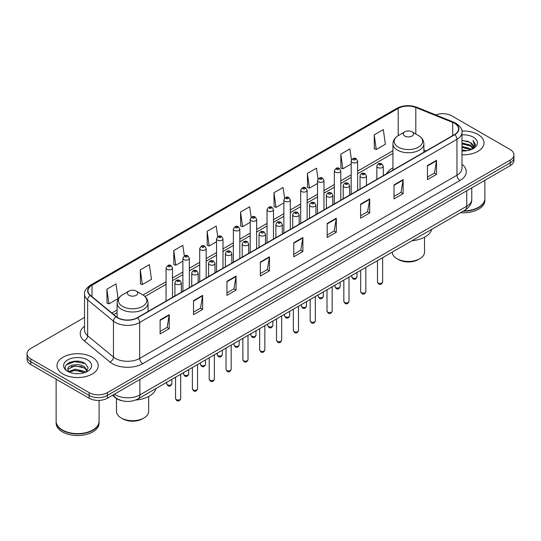 <?xml version="1.0" encoding="UTF-8"?>
<svg xmlns="http://www.w3.org/2000/svg" width="541" height="541" viewBox="0 0 541 541"><rect width="100%" height="100%" fill="white"/><g stroke="black" fill="none" stroke-linecap="round" stroke-linejoin="round"><path stroke-width="0.81" d="M392.949 167.791A22.769 13.146 0 0 0 386.538 173.796M121.806 400.671A12.889 7.439 180 0 1 115.659 397.946L112.454 395.309M79.324 361.361A17.184 9.921 0 0 0 69.268 362.558M84.538 317.425L30.823 348.438A12.889 7.439 0 0 0 27.05 353.699L27.05 359.312A12.889 7.439 0 0 0 30.823 364.573L89.15 398.244A12.889 7.439 0 0 0 107.375 398.244L510.177 165.688A12.889 7.439 0 0 0 513.95 160.427L513.95 157.62A12.889 7.439 0 0 1 510.177 162.882A12.889 7.439 0 0 0 513.95 157.62L513.95 154.814A12.889 7.439 0 0 0 510.177 149.553L451.85 115.882A12.889 7.439 0 0 0 435.715 114.902M27.05 353.699A12.889 7.439 0 0 0 30.823 358.96L89.15 392.631A12.889 7.439 0 0 0 107.375 392.631L107.375 395.437L510.177 162.882L107.375 395.437A12.889 7.439 0 0 1 89.15 395.437A12.889 7.439 0 0 0 107.375 395.437L107.375 398.244M30.823 358.96L30.823 361.767L89.15 395.437L30.823 361.767A12.889 7.439 0 0 1 27.05 356.505A12.889 7.439 0 0 0 30.823 361.767L30.823 364.573M477.974 134.472A20.619 11.902 0 0 0 461.892 131.017A20.619 11.902 0 0 1 477.974 134.472A20.619 11.902 0 0 1 484.012 142.892A20.619 11.902 0 0 0 477.974 134.472M92.186 357.202A20.619 11.902 0 0 0 69.715 354.625A20.619 11.902 0 0 0 56.988 365.621A20.619 11.902 0 0 0 63.027 374.041A20.619 11.902 0 0 0 85.498 376.624A20.619 11.902 0 0 0 98.225 365.621A20.619 11.902 0 0 0 92.186 357.202A20.619 11.902 0 0 0 69.715 354.625A20.619 11.902 0 0 0 56.988 365.621A20.619 11.902 0 0 0 63.027 374.041A20.619 11.902 0 0 0 85.498 376.624A20.619 11.902 0 0 0 98.225 365.621A20.619 11.902 0 0 0 92.186 357.202M454.521 123.314A13.748 7.939 180 0 1 458.552 128.927A13.748 7.939 180 0 1 454.521 134.54L137.265 317.709A13.748 7.939 180 0 1 116.281 316.647L90.462 295.359A13.748 7.939 180 0 1 87.98 290.808A13.748 7.939 180 0 1 92.004 285.195L398.203 108.41A13.748 7.939 180 0 1 415.813 107.517L452.689 122.428A13.748 7.939 180 0 1 454.521 123.314M454.765 123.179A14.093 8.135 0 0 0 452.885 122.266L416.009 107.355A14.093 8.135 0 0 0 397.966 108.268L91.76 285.053A14.093 8.135 0 0 0 90.185 295.474L116.004 316.762A14.093 8.135 0 0 0 137.509 317.851L454.765 134.682A14.093 8.135 0 0 0 454.765 123.179M160.109 319.92L160.109 333.953L169.225 328.685L169.225 314.659L160.109 319.92M160.109 331.457L167.128 327.406L169.184 315.126A3.435 1.981 -120 0 0 169.225 314.659M167.068 327.44L169.225 328.685M193.522 300.627L193.522 314.659L202.638 309.398L202.638 295.366L193.522 300.627M193.522 312.171L200.542 308.113L202.598 295.832A3.435 1.981 -120 0 0 202.638 295.366M200.481 308.154L202.638 309.398M226.936 281.334L226.936 295.366L236.052 290.104L236.052 276.072L226.936 281.334M226.936 292.877L233.955 288.826L236.018 276.539A3.435 1.981 -120 0 0 236.052 276.072M233.895 288.86L236.052 290.104M260.356 262.04L260.356 276.072L269.465 270.811L269.465 256.779L260.356 262.04M260.356 273.584L267.376 269.533L269.432 257.245A3.435 1.981 -120 0 0 269.465 256.779M267.308 269.567L269.465 270.811M427.431 165.587L427.431 179.612L436.54 174.351L436.54 160.325L427.431 165.587M427.431 177.123L434.45 173.073L436.506 160.785A3.435 1.981 -120 0 0 436.54 160.325M434.382 173.106L436.54 174.351M394.01 184.873L394.01 198.905L403.126 193.644L403.126 179.612L394.01 184.873M394.01 196.417L401.03 192.366L403.092 180.079A3.435 1.981 -120 0 0 403.126 179.612M400.969 192.4L403.126 193.644M360.597 204.167L360.597 218.199L369.713 212.938L369.713 198.905L360.597 204.167M360.597 215.71L367.616 211.659L369.672 199.372A3.435 1.981 -120 0 0 369.713 198.905M367.555 211.693L369.713 212.938M327.183 223.46L327.183 237.492L336.299 232.231L336.299 218.199L327.183 223.46M327.183 235.004L334.203 230.946L336.259 218.665A3.435 1.981 -120 0 0 336.299 218.199M334.142 230.987L336.299 232.231M293.77 242.753L293.77 256.779L302.879 251.518L302.879 237.492L293.77 242.753M293.77 254.29L300.789 250.24L302.845 237.959A3.435 1.981 -120 0 0 302.879 237.492M300.728 250.273L302.879 251.518M461.987 154.767A20.619 11.902 0 0 0 484.012 142.892A20.619 11.902 0 0 1 461.987 154.767M107.375 392.631L510.177 160.075A12.889 7.439 0 0 0 513.95 154.814M184.319 255.934L182.831 245.344L173.722 250.611L173.864 264.556M140.302 269.898L142.364 284.559L151.473 279.298L149.417 264.637L140.302 269.898L140.45 283.849M106.888 289.192L108.944 303.853L118.06 298.591L116.004 283.93L106.888 289.192L107.037 303.136M284.58 198.189L283.078 187.47L273.962 192.731L274.111 206.676M318.013 179.024L316.492 168.177L307.376 173.438L307.525 187.389M351.454 159.947L349.905 148.89L340.789 154.151L340.938 168.095M374.21 134.858L376.265 149.519L385.375 144.258L383.319 129.597L374.21 134.858L374.352 148.802M217.732 236.654L216.244 226.057L207.135 231.318L207.277 245.262M251.152 217.401L249.658 206.763L240.549 212.025L240.698 225.969M240.549 212.025L242.605 226.686L250.206 222.297M242.605 226.686L240.549 225.915M273.962 192.731L276.018 207.392L283.863 202.861M276.018 207.392L273.962 206.621M307.376 173.438L309.432 188.099L317.52 183.433M309.432 188.099L307.376 187.335M340.789 154.151L342.852 168.806L351.177 163.997M342.852 168.806L340.789 168.041M376.265 149.519L374.21 148.748M207.135 231.318L209.191 245.979L216.549 241.726M209.191 245.979L207.135 245.208M173.722 250.611L175.778 265.266L182.892 261.161M175.778 265.266L173.722 264.502M142.364 284.559L140.302 283.788M108.944 303.853L106.888 303.082M463.657 210.889A21.478 12.402 0 0 0 478.582 207.257A21.478 12.402 0 0 0 484.871 198.486L484.871 180.295M463.569 210.936A21.268 12.274 0 0 0 478.433 207.345A21.268 12.274 0 0 0 478.508 207.298M463.049 211.233A21.478 12.402 0 0 0 484.871 198.838A21.478 12.402 0 0 0 484.871 198.662M460.506 212.701A21.478 12.402 0 0 0 484.871 200.413L484.871 198.838M461.987 149.972L467.194 150.675M461.987 150.851L464.381 150.959M461.987 146.462L470.264 148.572L471.448 149.505M461.987 147.341L470.731 149.776M461.987 142.959L470.264 145.062L472.773 147.855M461.987 143.832L470.264 145.942L472.543 148.275M471.502 149.485A9.711 5.606 0 0 0 473.105 146.395A9.711 5.606 0 0 0 470.264 142.432L473.098 146.611M461.987 150.939A14.005 8.088 0 0 0 473.301 148.606A14.005 8.088 0 0 0 473.301 137.171A14.005 8.088 0 0 0 461.987 134.844M470.264 142.432L461.987 140.281M472.449 149.059L475.336 145.367L475.431 144.501L473.023 140.329L474.43 144.995L471.657 149.417M473.023 140.329L475.424 144.67M461.987 140.525L468.195 141.357M461.987 144.028L467.904 144.778M461.987 147.537L467.904 148.281M392.299 252.079L392.299 252.153A16.108 9.298 0 0 0 397.02 258.726L398.541 259.606A13.965 8.061 0 0 0 418.288 259.606L419.802 258.726A16.108 9.298 0 0 0 424.523 252.153L424.523 237.229M398.541 259.606L397.02 258.726A16.108 9.298 0 0 0 419.802 258.726M404.769 136.048A5.153 2.976 0 0 0 412.059 136.048A5.153 2.976 0 0 0 412.059 131.842L418.457 135.534A14.208 8.203 0 0 1 418.457 147.138A14.208 8.203 0 0 1 398.365 147.138A14.208 8.203 0 0 1 398.365 135.534C394.869 137.617 393.064 140.376 392.949 143.818A15.466 8.926 0 0 0 397.479 150.127A15.466 8.926 0 0 0 414.332 152.068A15.466 8.926 0 0 0 423.88 143.818C423.765 140.376 421.96 137.617 418.457 135.534L412.059 131.842A5.153 2.976 0 0 0 404.769 131.842A5.153 2.976 0 0 0 404.769 136.048M411.958 240.738A23.628 13.64 0 0 0 431.772 229.296M116.477 398.555L116.477 411.397A16.108 9.298 0 0 0 121.198 417.977L122.712 418.849A13.965 8.061 0 0 0 142.459 418.849L143.98 417.977A16.108 9.298 0 0 0 148.701 411.397L148.701 396.472M122.712 418.849L121.198 417.977A16.108 9.298 0 0 0 143.98 417.977M128.941 295.291A5.153 2.976 0 0 0 136.231 295.298A5.153 2.976 0 0 0 136.231 291.085L142.635 294.784A14.208 8.203 0 0 1 142.635 306.382A14.208 8.203 0 0 1 122.543 306.382A14.208 8.203 0 0 1 122.543 294.784C119.04 296.86 117.235 299.619 117.12 303.061A15.466 8.926 0 0 0 121.651 309.378A15.466 8.926 0 0 0 138.51 311.312A15.466 8.926 0 0 0 148.051 303.061C147.936 299.619 146.131 296.86 142.635 294.784L136.231 291.085A5.153 2.976 0 0 0 128.941 291.085A5.153 2.976 0 0 0 128.941 295.291M135.635 400.022A23.628 13.64 0 0 0 155.95 388.539M92.721 430.034A21.268 12.274 0 0 1 92.639 430.075A21.268 12.274 0 0 1 62.567 430.075L62.418 429.987A21.478 12.402 0 0 0 92.795 429.987A21.478 12.402 0 0 0 99.084 421.223L99.084 400.408M56.129 421.392A21.478 12.402 0 0 0 56.129 421.567A21.478 12.402 0 0 0 62.418 430.338A21.478 12.402 0 0 0 85.823 433.03A21.478 12.402 0 0 0 99.084 421.567A21.478 12.402 0 0 0 99.084 421.392M56.129 421.567L56.129 423.15A21.478 12.402 0 0 0 62.418 431.921A21.478 12.402 0 0 0 85.823 434.606A21.478 12.402 0 0 0 99.084 423.15L99.084 421.567M75.26 373.594L78.533 373.689M68.835 371.539L75.091 369.151L84.47 371.349L85.606 372.262M69.41 372.14L75.091 370.267L84.68 372.6M68.937 371.978L67.929 369.625A9.711 5.606 0 0 0 69.498 372.222M87.263 370.747L84.47 366.893C78.641 362.544 66.651 365.229 67.929 369.625L67.896 369.192M67.956 369.76L68.227 369.036L75.091 365.811L84.47 368.008L87.04 371.038M85.938 372.12L88.136 367.812L85.356 363.633C75.53 356.566 58.063 365.878 68.152 371.586L68.653 371.89M87.514 359.907A14.005 8.088 0 0 0 67.699 359.907A14.005 8.088 0 0 0 67.699 371.342A14.005 8.088 0 0 0 87.514 371.342A14.005 8.088 0 0 0 87.514 359.907M56.129 379.18L56.129 421.223A21.478 12.402 0 0 0 62.418 429.987L62.567 430.075M66.103 365.033L74.327 361.659L85.167 363.505M71.243 366.676L74.327 366.115L82.07 366.778M71.243 371.133L74.327 370.571L82.07 371.234M114.421 394.173A17.184 9.921 0 0 0 115.578 394.91A17.184 9.921 0 0 0 139.876 394.91L466.734 206.202A17.184 9.921 0 0 0 471.772 199.189C471.894 203.45 469.622 207.102 464.956 210.138L138.097 398.845A8.595 4.964 60 0 0 139.876 394.91L139.876 379.478M466.734 190.77L466.734 206.202A8.595 4.964 60 0 1 464.956 210.138M113.725 394.578A8.595 5.748 129.5 0 0 115.226 397.371L112.616 395.221M510.177 165.688L510.177 160.075M89.15 398.244L89.15 392.631M461.987 164.281A21.478 12.402 180 0 1 459.992 180.491L142.736 363.66A4.294 2.482 60 0 1 139.693 358.399L456.956 175.23A17.184 9.921 0 0 0 461.987 168.217L461.987 132.295A17.184 9.921 180 0 1 456.956 139.314A4.294 2.482 -120 0 0 454.765 134.682M142.736 363.66A21.478 12.402 180 0 1 112.359 363.66A21.478 12.402 180 0 1 109.951 362.003L84.126 340.715A21.478 12.402 180 0 1 84.538 326.155M115.395 358.399A17.184 9.921 0 0 0 139.693 358.399L139.693 322.477A17.184 9.921 180 0 1 113.468 321.151L87.649 299.863A17.184 9.921 180 0 1 84.538 294.176L84.538 330.091A17.184 9.921 0 0 0 87.649 335.778L113.468 357.074A17.184 9.921 0 0 0 115.395 358.399M461.987 132.295C462.562 129.61 460.587 126.621 456.063 123.314L453.804 122.219A4.294 2.015 112 0 0 452.885 122.266M453.804 122.219L416.928 107.307C409.814 104.792 403.059 105.157 396.668 108.41A4.294 2.482 60 0 1 397.966 108.268M91.76 285.053A4.294 2.482 -120 0 0 90.462 285.188C86.005 288.394 84.031 291.389 84.538 294.176M90.185 295.474A4.294 2.874 129.5 0 0 87.649 299.863L87.649 335.778A4.294 2.874 -50.5 0 1 84.126 340.715M416.928 107.307A4.294 2.015 112 0 0 416.009 107.355M116.004 316.762A4.294 2.874 129.5 0 0 113.468 321.151L113.468 357.074A4.294 2.874 -50.5 0 1 109.951 362.003M137.509 317.851A4.294 2.482 60 0 1 139.693 322.477L456.956 139.314L456.956 175.23A4.294 2.482 60 0 0 459.992 180.491M92.004 285.195L92.004 296.63M452.689 122.428L452.689 135.602M415.813 107.517L415.813 134.006M426.085 150.959L423.88 150.067M398.203 108.41L398.203 135.629M392.949 150.729L357.621 171.125M351.177 174.844L340.796 180.843M334.352 184.562L323.964 190.554M317.52 194.28L307.139 200.271M300.695 203.991L290.307 209.989M283.863 213.709L273.482 219.707M267.038 223.426L256.65 229.418M250.206 233.144L239.819 239.136M233.374 242.855L222.993 248.853M216.549 252.573L206.162 258.571M199.717 262.29L189.336 268.289M182.892 272.008L172.505 278M166.06 281.719L143.034 295.021M117.12 309.979L111.872 313.009M293.77 243.193L302.845 237.959M327.183 223.906L336.259 218.665M360.597 204.613L369.672 199.372M394.01 185.32L403.092 180.079M427.431 166.026L436.506 160.785M260.356 262.486L269.432 257.245M226.936 281.78L236.018 276.539M193.522 301.073L202.598 295.832M160.109 320.36L169.184 315.126M382.649 281.949C381.797 284.268 380.479 284.945 378.693 283.984L377.49 281.949A2.577 1.488 0 0 0 378.247 283.004A2.577 1.488 0 0 0 381.053 283.322A2.577 1.488 0 0 0 382.649 281.949L382.649 257.658M377.794 167.514A3.219 1.86 180 0 1 376.847 166.195C377.672 163.551 379.356 162.787 381.905 163.896L383.292 166.195A3.219 1.86 180 0 1 381.304 167.913A3.219 1.86 180 0 1 377.794 167.514M380.83 164.004A1.075 0.622 0 0 0 379.309 164.004A1.075 0.622 0 0 0 379.309 164.883A1.075 0.622 0 0 0 380.83 164.883A1.075 0.622 0 0 0 380.83 164.004M365.817 291.667C364.972 293.986 363.653 294.662 361.861 293.702L360.664 291.667A2.577 1.488 0 0 0 361.422 292.722A2.577 1.488 0 0 0 364.228 293.039A2.577 1.488 0 0 0 365.817 291.667L365.817 267.369M360.962 177.232A3.219 1.86 180 0 1 360.022 175.913C360.84 173.269 362.531 172.505 365.074 173.614L366.46 175.913A3.219 1.86 180 0 1 364.472 177.631A3.219 1.86 180 0 1 360.962 177.232M363.998 173.722A1.075 0.622 0 0 0 362.484 173.722A1.075 0.622 0 0 0 362.484 174.601A1.075 0.622 0 0 0 363.998 174.601A1.075 0.622 0 0 0 363.998 173.722M348.992 301.384C348.14 303.697 346.822 304.38 345.036 303.42L343.833 301.384A2.577 1.488 0 0 0 344.59 302.433A2.577 1.488 0 0 0 347.396 302.757A2.577 1.488 0 0 0 348.992 301.384L348.992 277.087M344.137 186.943A3.219 1.86 180 0 1 343.19 185.631C344.015 182.986 345.699 182.222 348.248 183.331L349.635 185.631A3.219 1.86 180 0 1 347.647 187.348A3.219 1.86 180 0 1 344.137 186.943M347.173 183.44A1.075 0.622 0 0 0 345.652 183.44A1.075 0.622 0 0 0 345.652 184.312A1.075 0.622 0 0 0 347.173 184.312A1.075 0.622 0 0 0 347.173 183.44M332.16 311.095C331.315 313.415 329.996 314.098 328.204 313.131L327.007 311.095A2.577 1.488 0 0 0 327.758 312.15A2.577 1.488 0 0 0 330.571 312.475A2.577 1.488 0 0 0 332.16 311.095L332.16 286.804M327.305 196.66A3.219 1.86 180 0 1 326.358 195.348C327.183 192.704 328.867 191.933 331.417 193.049L332.803 195.348A3.219 1.86 180 0 1 330.815 197.066A3.219 1.86 180 0 1 327.305 196.66M330.341 193.151A1.075 0.622 0 0 0 328.827 193.151A1.075 0.622 0 0 0 328.827 194.03A1.075 0.622 0 0 0 330.341 194.03A1.075 0.622 0 0 0 330.341 193.151M315.335 320.813C314.483 323.133 313.165 323.809 311.379 322.849L310.176 320.813A2.577 1.488 0 0 0 310.933 321.868A2.577 1.488 0 0 0 313.739 322.193A2.577 1.488 0 0 0 315.335 320.813L315.335 296.522M310.473 206.378A3.219 1.86 180 0 1 309.533 205.059C310.358 202.415 312.042 201.651 314.585 202.76L315.978 205.059A3.219 1.86 180 0 1 313.99 206.777A3.219 1.86 180 0 1 310.473 206.378M313.516 202.868A1.075 0.622 0 0 0 311.995 202.868A1.075 0.622 0 0 0 311.995 203.747A1.075 0.622 0 0 0 313.516 203.747A1.075 0.622 0 0 0 313.516 202.868M298.504 330.531C297.651 332.85 296.333 333.526 294.547 332.566L293.35 330.531A2.577 1.488 0 0 0 294.101 331.586A2.577 1.488 0 0 0 296.914 331.904A2.577 1.488 0 0 0 298.504 330.531L298.504 306.24M293.648 216.096A3.219 1.86 180 0 1 292.701 214.777C293.526 212.133 295.21 211.369 297.76 212.478L299.146 214.777A3.219 1.86 180 0 1 297.158 216.495A3.219 1.86 180 0 1 293.648 216.096M296.684 212.586A1.075 0.622 0 0 0 295.163 212.586A1.075 0.622 0 0 0 295.163 213.465A1.075 0.622 0 0 0 296.684 213.465A1.075 0.622 0 0 0 296.684 212.586M281.672 340.248C280.826 342.568 279.508 343.244 277.716 342.284L276.519 340.248A2.577 1.488 0 0 0 277.276 341.297A2.577 1.488 0 0 0 280.082 341.621A2.577 1.488 0 0 0 281.672 340.248L281.672 315.951M276.816 225.807A3.219 1.86 180 0 1 275.876 224.495C276.701 221.851 278.385 221.086 280.928 222.195L282.321 224.495A3.219 1.86 180 0 1 280.333 226.212A3.219 1.86 180 0 1 276.816 225.807M279.859 222.304A1.075 0.622 0 0 0 278.338 222.304A1.075 0.622 0 0 0 278.338 223.176A1.075 0.622 0 0 0 279.859 223.176A1.075 0.622 0 0 0 279.859 222.304M264.847 349.959C263.994 352.279 262.676 352.962 260.89 351.995L259.694 349.959A2.577 1.488 0 0 0 260.444 351.014A2.577 1.488 0 0 0 263.257 351.339A2.577 1.488 0 0 0 264.847 349.959L264.847 325.668M259.991 235.524A3.219 1.86 180 0 1 259.044 234.212C259.869 231.568 261.553 230.797 264.103 231.913L265.489 234.212A3.219 1.86 180 0 1 263.501 235.93A3.219 1.86 180 0 1 259.991 235.524M263.027 232.015A1.075 0.622 0 0 0 261.506 232.015A1.075 0.622 0 0 0 261.506 232.894A1.075 0.622 0 0 0 263.027 232.894A1.075 0.622 0 0 0 263.027 232.015M248.015 359.677C247.169 361.997 245.851 362.673 244.059 361.713L242.862 359.677A2.577 1.488 0 0 0 243.619 360.732A2.577 1.488 0 0 0 246.425 361.057A2.577 1.488 0 0 0 248.015 359.677L248.015 335.386M243.159 245.242A3.219 1.86 180 0 1 242.219 243.923C243.037 241.279 244.728 240.515 247.271 241.624L248.664 243.923A3.219 1.86 180 0 1 246.669 245.641A3.219 1.86 180 0 1 243.159 245.242M246.196 241.732A1.075 0.622 0 0 0 244.681 241.732A1.075 0.622 0 0 0 244.681 242.611A1.075 0.622 0 0 0 246.196 242.611A1.075 0.622 0 0 0 246.196 241.732M231.19 369.395C230.338 371.714 229.019 372.391 227.234 371.43L226.03 369.395A2.577 1.488 0 0 0 226.787 370.45A2.577 1.488 0 0 0 229.594 370.768A2.577 1.488 0 0 0 231.19 369.395L231.19 345.104M226.334 254.96A3.219 1.86 180 0 1 225.387 253.641C226.212 250.997 227.896 250.233 230.446 251.342L231.832 253.641A3.219 1.86 180 0 1 229.844 255.359A3.219 1.86 180 0 1 226.334 254.96M229.37 251.45A1.075 0.622 0 0 0 227.849 251.45A1.075 0.622 0 0 0 227.849 252.329A1.075 0.622 0 0 0 229.37 252.329A1.075 0.622 0 0 0 229.37 251.45M214.358 379.113C213.512 381.432 212.194 382.108 210.402 381.148L209.205 379.113A2.577 1.488 0 0 0 209.955 380.161A2.577 1.488 0 0 0 212.769 380.485A2.577 1.488 0 0 0 214.358 379.113L214.358 354.815M209.502 264.671A3.219 1.86 180 0 1 208.562 263.359C209.381 260.715 211.064 259.95 213.614 261.06L215 263.359A3.219 1.86 180 0 1 213.012 265.076A3.219 1.86 180 0 1 209.502 264.671M212.539 261.168A1.075 0.622 0 0 0 211.024 261.168A1.075 0.622 0 0 0 211.024 262.04A1.075 0.622 0 0 0 212.539 262.04A1.075 0.622 0 0 0 212.539 261.168M197.533 388.83C196.681 391.143 195.362 391.826 193.577 390.866L192.373 388.83A2.577 1.488 0 0 0 193.13 389.878A2.577 1.488 0 0 0 195.937 390.203A2.577 1.488 0 0 0 197.533 388.83L197.533 364.533M192.677 274.388A3.219 1.86 180 0 1 191.73 273.077C192.555 270.432 194.239 269.661 196.789 270.777L198.175 273.077A3.219 1.86 180 0 1 196.187 274.794A3.219 1.86 180 0 1 192.677 274.388M195.714 270.879A1.075 0.622 0 0 0 194.192 270.879A1.075 0.622 0 0 0 194.192 271.758A1.075 0.622 0 0 0 195.714 271.758A1.075 0.622 0 0 0 195.714 270.879M180.701 398.541C179.855 400.861 178.537 401.537 176.745 400.577L175.548 398.541A2.577 1.488 0 0 0 176.298 399.596A2.577 1.488 0 0 0 179.112 399.921A2.577 1.488 0 0 0 180.701 398.541L180.701 374.25M175.845 284.106A3.219 1.86 180 0 1 174.899 282.787C175.724 280.143 177.407 279.379 179.957 280.488L181.343 282.787A3.219 1.86 180 0 1 179.355 284.512A3.219 1.86 180 0 1 175.845 284.106M178.882 280.596A1.075 0.622 0 0 0 177.367 280.596A1.075 0.622 0 0 0 177.367 281.476A1.075 0.622 0 0 0 178.882 281.476A1.075 0.622 0 0 0 178.882 280.596M352.576 277.898A2.577 1.488 0 0 0 355.39 278.223A2.577 1.488 0 0 0 356.979 276.843C356.134 279.163 354.815 279.846 353.023 278.879L351.826 276.843A2.577 1.488 0 0 0 352.576 277.898M357.621 190.486L357.621 161.096A3.219 1.86 180 0 1 355.633 162.814A3.219 1.86 180 0 1 352.123 162.408A3.219 1.86 180 0 1 351.177 161.096L351.177 194.205M353.645 159.778A1.075 0.622 0 0 0 355.16 159.778A1.075 0.622 0 0 0 355.16 158.898A1.075 0.622 0 0 0 353.645 158.898A1.075 0.622 0 0 0 353.645 159.778M335.751 287.616A2.577 1.488 0 0 0 338.558 287.94A2.577 1.488 0 0 0 340.147 286.561C339.302 288.88 337.983 289.557 336.198 288.596L334.994 286.561A2.577 1.488 0 0 0 335.751 287.616M340.796 200.204L340.796 170.807A3.219 1.86 180 0 1 338.808 172.532A3.219 1.86 180 0 1 335.292 172.126A3.219 1.86 180 0 1 334.352 170.807L334.352 203.923M336.813 169.495A1.075 0.622 0 0 0 338.335 169.495A1.075 0.622 0 0 0 338.335 168.616A1.075 0.622 0 0 0 336.813 168.616A1.075 0.622 0 0 0 336.813 169.495M318.92 297.334A2.577 1.488 0 0 0 321.733 297.651A2.577 1.488 0 0 0 323.322 296.279C322.47 298.598 321.151 299.274 319.366 298.314L318.169 296.279A2.577 1.488 0 0 0 318.92 297.334M323.964 209.922L323.964 180.525A3.219 1.86 180 0 1 321.976 182.243A3.219 1.86 180 0 1 318.466 181.844A3.219 1.86 180 0 1 317.52 180.525L317.52 213.641M319.981 179.213A1.075 0.622 0 0 0 321.503 179.213A1.075 0.622 0 0 0 321.503 178.334A1.075 0.622 0 0 0 319.981 178.334A1.075 0.622 0 0 0 319.981 179.213M302.094 307.045A2.577 1.488 0 0 0 304.901 307.369A2.577 1.488 0 0 0 306.49 305.996C305.645 308.316 304.326 308.992 302.534 308.032L301.337 305.996A2.577 1.488 0 0 0 302.094 307.045M307.139 219.632L307.139 190.243A3.219 1.86 180 0 1 305.151 191.96A3.219 1.86 180 0 1 301.635 191.555A3.219 1.86 180 0 1 300.695 190.243L300.695 223.352M303.156 188.924A1.075 0.622 0 0 0 304.671 188.924A1.075 0.622 0 0 0 304.671 188.052A1.075 0.622 0 0 0 303.156 188.052A1.075 0.622 0 0 0 303.156 188.924M285.263 316.762A2.577 1.488 0 0 0 288.069 317.087A2.577 1.488 0 0 0 289.665 315.714C288.813 318.027 287.494 318.71 285.709 317.75L284.505 315.714A2.577 1.488 0 0 0 285.263 316.762M290.307 229.35L290.307 199.96A3.219 1.86 180 0 1 288.319 201.678A3.219 1.86 180 0 1 284.809 201.272A3.219 1.86 180 0 1 283.863 199.96L283.863 233.07M286.324 198.642A1.075 0.622 0 0 0 287.846 198.642A1.075 0.622 0 0 0 287.846 197.763A1.075 0.622 0 0 0 286.324 197.763A1.075 0.622 0 0 0 286.324 198.642M268.437 326.48A2.577 1.488 0 0 0 271.244 326.805A2.577 1.488 0 0 0 272.833 325.425C271.988 327.745 270.669 328.421 268.877 327.461L267.68 325.425A2.577 1.488 0 0 0 268.437 326.48M273.482 239.068L273.482 209.671A3.219 1.86 180 0 1 271.487 211.396A3.219 1.86 180 0 1 267.978 210.99A3.219 1.86 180 0 1 267.038 209.671L267.038 242.787M269.499 208.359A1.075 0.622 0 0 0 271.014 208.359A1.075 0.622 0 0 0 271.014 207.48A1.075 0.622 0 0 0 269.499 207.48A1.075 0.622 0 0 0 269.499 208.359M251.606 336.198A2.577 1.488 0 0 0 254.412 336.516A2.577 1.488 0 0 0 256.008 335.143C255.156 337.462 253.837 338.139 252.052 337.178L250.848 335.143A2.577 1.488 0 0 0 251.606 336.198M256.65 248.786L256.65 219.389A3.219 1.86 180 0 1 254.662 221.107A3.219 1.86 180 0 1 251.152 220.708A3.219 1.86 180 0 1 250.206 219.389L250.206 252.505M252.667 218.077A1.075 0.622 0 0 0 254.189 218.077A1.075 0.622 0 0 0 254.189 217.198A1.075 0.622 0 0 0 252.667 217.198A1.075 0.622 0 0 0 252.667 218.077M234.774 345.909A2.577 1.488 0 0 0 237.587 346.233A2.577 1.488 0 0 0 239.176 344.86C238.331 347.18 237.012 347.856 235.22 346.896L234.023 344.86A2.577 1.488 0 0 0 234.774 345.909M239.819 258.497L239.819 229.107A3.219 1.86 180 0 1 237.83 230.824A3.219 1.86 180 0 1 234.321 230.419A3.219 1.86 180 0 1 233.374 229.107L233.374 262.216M235.842 227.788A1.075 0.622 0 0 0 237.357 227.788A1.075 0.622 0 0 0 237.357 226.916A1.075 0.622 0 0 0 235.842 226.916A1.075 0.622 0 0 0 235.842 227.788M217.949 355.626A2.577 1.488 0 0 0 220.755 355.951A2.577 1.488 0 0 0 222.351 354.578C221.499 356.891 220.18 357.574 218.395 356.614L217.191 354.578A2.577 1.488 0 0 0 217.949 355.626M222.993 268.214L222.993 238.824A3.219 1.86 180 0 1 221.005 240.542A3.219 1.86 180 0 1 217.489 240.136A3.219 1.86 180 0 1 216.549 238.824L216.549 271.934M219.01 237.506A1.075 0.622 0 0 0 220.532 237.506A1.075 0.622 0 0 0 220.532 236.627A1.075 0.622 0 0 0 219.01 236.627A1.075 0.622 0 0 0 219.01 237.506M201.117 365.344A2.577 1.488 0 0 0 203.93 365.669A2.577 1.488 0 0 0 205.519 364.289C204.667 366.609 203.348 367.285 201.563 366.325L200.366 364.289A2.577 1.488 0 0 0 201.117 365.344M206.162 277.932L206.162 248.535A3.219 1.86 180 0 1 204.173 250.26A3.219 1.86 180 0 1 200.664 249.854A3.219 1.86 180 0 1 199.717 248.535L199.717 281.651M202.185 247.223A1.075 0.622 0 0 0 203.7 247.223A1.075 0.622 0 0 0 203.7 246.344A1.075 0.622 0 0 0 202.185 246.344A1.075 0.622 0 0 0 202.185 247.223M184.292 375.062A2.577 1.488 0 0 0 187.098 375.38A2.577 1.488 0 0 0 188.687 374.007C187.842 376.326 186.523 377.003 184.738 376.042L183.534 374.007A2.577 1.488 0 0 0 184.292 375.062M189.336 287.65L189.336 258.253A3.219 1.86 180 0 1 187.348 259.971A3.219 1.86 180 0 1 183.832 259.572A3.219 1.86 180 0 1 182.892 258.253L182.892 291.369M185.353 256.941A1.075 0.622 0 0 0 186.875 256.941A1.075 0.622 0 0 0 186.875 256.062A1.075 0.622 0 0 0 185.353 256.062A1.075 0.622 0 0 0 185.353 256.941M167.46 384.773A2.577 1.488 0 0 0 170.273 385.097A2.577 1.488 0 0 0 171.862 383.725C171.01 386.044 169.691 386.72 167.906 385.76L166.709 383.725A2.577 1.488 0 0 0 167.46 384.773M172.505 297.361L172.505 267.971A3.219 1.86 180 0 1 170.516 269.689A3.219 1.86 180 0 1 167.007 269.283A3.219 1.86 180 0 1 166.06 267.971L166.06 301.08M168.522 266.652A1.075 0.622 0 0 0 170.043 266.652A1.075 0.622 0 0 0 170.043 265.78A1.075 0.622 0 0 0 168.522 265.78A1.075 0.622 0 0 0 168.522 266.652M138.097 398.845C131.186 402.321 124.268 402.321 117.356 398.845L115.226 397.371M471.772 199.189L471.772 187.862M396.668 108.41L90.462 285.188M392.949 153.346L357.621 173.742M351.177 177.462L340.796 183.453M334.352 187.179L323.964 193.171M317.52 196.89L307.139 202.889M300.695 206.608L290.307 212.606M283.863 216.326L273.482 222.317M267.038 226.043L256.65 232.035M250.206 235.754L239.819 241.753M233.374 245.472L222.993 251.47M216.549 255.19L206.162 261.188M199.717 264.907L189.336 270.899M182.892 274.618L172.505 280.617M166.06 284.336L144.988 296.502M117.12 312.59L113.738 314.544M423.88 152.237L423.88 143.818M392.949 170.09L392.949 143.818M404.769 131.842L398.365 135.534M148.051 311.481L148.051 303.061M117.12 317.269L117.12 303.061M128.941 291.085L122.543 294.784M377.49 281.949L377.49 260.634M376.847 179.389L376.847 166.195M383.292 175.669L383.292 166.195M360.664 291.667L360.664 270.351M360.022 189.1L360.022 175.913M366.46 185.38L366.46 175.913M343.833 301.384L343.833 280.062M343.19 198.817L343.19 185.631M349.635 195.098L349.635 185.631M327.007 311.095L327.007 289.78M326.358 208.535L326.358 195.348M332.803 204.816L332.803 195.348M310.176 320.813L310.176 299.498M309.533 218.253L309.533 205.059M315.978 214.534L315.978 205.059M293.35 330.531L293.35 309.215M292.701 227.964L292.701 214.777M299.146 224.245L299.146 214.777M276.519 340.248L276.519 318.926M275.876 237.682L275.876 224.495M282.321 233.962L282.321 224.495M259.694 349.959L259.694 328.644M259.044 247.399L259.044 234.212M265.489 243.68L265.489 234.212M242.862 359.677L242.862 338.362M242.219 257.117L242.219 243.923M248.664 253.398L248.664 243.923M226.03 369.395L226.03 348.079M225.387 266.835L225.387 253.641M231.832 263.109L231.832 253.641M209.205 379.113L209.205 357.79M208.562 276.546L208.562 263.359M215 272.826L215 263.359M192.373 388.83L192.373 367.508M191.73 286.263L191.73 273.077M198.175 282.544L198.175 273.077M175.548 398.541L175.548 377.226M174.899 295.981L174.899 282.787M181.343 292.262L181.343 282.787M356.979 276.843L356.979 272.475M357.621 161.096L356.235 158.797C354.369 157.445 352.678 158.209 351.177 161.096M351.826 276.843L351.826 275.45M340.147 286.561L340.147 282.192M340.796 170.807L339.403 168.508C337.537 167.162 335.853 167.926 334.352 170.807M334.994 286.561L334.994 285.168M323.322 296.279L323.322 291.91M323.964 180.525L322.578 178.226C320.705 176.88 319.021 177.644 317.52 180.525M318.169 296.279L318.169 294.886M306.49 305.996L306.49 301.621M307.139 190.243L305.746 187.943C303.88 186.591 302.196 187.362 300.695 190.243M301.337 305.996L301.337 304.603M289.665 315.714L289.665 311.339M290.307 199.96L288.921 197.661C287.048 196.309 285.364 197.073 283.863 199.96M284.505 315.714L284.505 314.314M272.833 325.425L272.833 321.056M273.482 209.671L272.089 207.372C270.223 206.026 268.539 206.79 267.038 209.671M267.68 325.425L267.68 324.032M256.008 335.143L256.008 330.774M256.65 219.389L255.264 217.09C253.391 215.744 251.707 216.508 250.206 219.389M250.848 335.143L250.848 333.75M239.176 344.86L239.176 340.485M239.819 229.107L238.432 226.807C236.566 225.455 234.875 226.226 233.374 229.107M234.023 344.86L234.023 343.467M222.351 354.578L222.351 350.203M222.993 238.824L221.6 236.525C219.734 235.173 218.05 235.944 216.549 238.824M217.191 354.578L217.191 353.178M205.519 364.289L205.519 359.921M206.162 248.535L204.775 246.243C202.909 244.89 201.218 245.655 199.717 248.535M200.366 364.289L200.366 362.896M188.687 374.007L188.687 369.638M189.336 258.253L187.943 255.954C186.077 254.608 184.393 255.372 182.892 258.253M183.534 374.007L183.534 372.614M171.862 383.725L171.862 379.356M172.505 267.971L171.118 265.672C169.245 264.319 167.561 265.09 166.06 267.971M166.709 383.725L166.709 382.331"/></g></svg>
